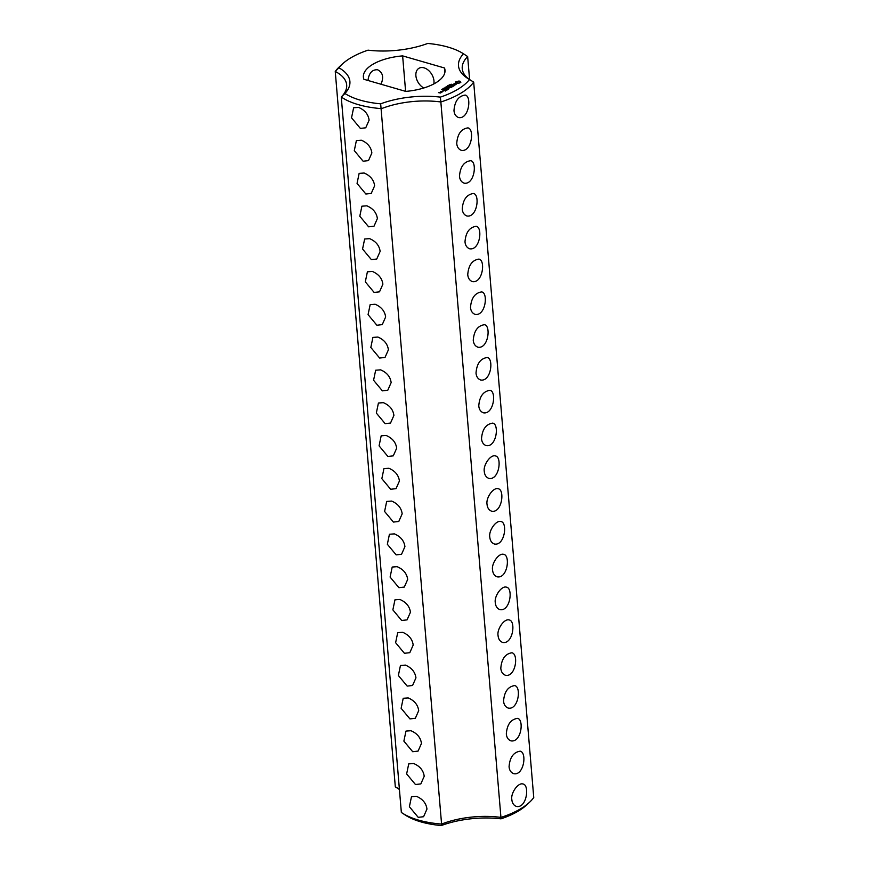 <?xml version="1.0" encoding="UTF-8"?>
<svg xmlns="http://www.w3.org/2000/svg" width="869" height="869" viewBox="0 0 869 869"><rect width="100%" height="100%" fill="white"/><g stroke="black" fill="none" stroke-linecap="round" stroke-linejoin="round"><path stroke-width="1.3" d="M402.032 812.906L405.541 815.22A69.618 30.306 -4.8 0 0 441.278 825.55L441.582 824.073A58.505 25.462 -4.8 0 1 500.935 817.403L440.855 101.977A58.505 25.462 -4.8 0 0 381.502 108.647A73.137 31.827 -4.8 0 1 341.267 97.013L401.348 812.439A73.137 31.827 -4.8 0 0 402.032 812.906A73.137 31.827 -4.8 0 0 441.582 824.073L380.665 103.824A69.618 30.306 -4.8 0 1 344.939 93.494A62.014 26.993 -4.8 0 0 338.877 67.782L335.249 71.443L395.319 786.869L399.414 789.454M360.363 128.406L365.74 127.797L369.108 120.161C368.326 114.328 364.817 110.081 358.593 107.408L353.629 107.767L351.532 117.804L360.363 128.406M363.112 161.21L368.489 160.602L371.867 152.966C371.085 147.133 367.576 142.885 361.352 140.213L356.388 140.572L354.291 150.609L363.112 161.21M365.871 194.015L371.248 193.407L374.626 185.77C373.833 179.937 370.335 175.69 364.111 173.018L359.136 173.376L357.05 183.413L365.871 194.015M368.619 226.82L374.007 226.212L377.374 218.575C376.592 212.742 373.083 208.495 366.859 205.823L361.895 206.192L359.799 216.218L368.619 226.82M371.378 259.625L376.755 259.016L380.133 251.391C379.34 245.558 375.842 241.3 369.618 238.638L364.654 238.997L362.558 249.023L371.378 259.625M374.137 292.429L379.514 291.821L382.881 284.196C382.099 278.362 378.591 274.104 372.366 271.443L367.402 271.801L365.306 281.828L374.137 292.429M376.885 325.245L382.262 324.626L385.64 317C384.858 311.167 381.35 306.909 375.126 304.248L370.161 304.606L368.065 314.643L376.885 325.245M379.644 358.05L385.021 357.441L388.4 349.805C387.607 343.972 384.109 339.714 377.885 337.053L372.91 337.411L370.824 347.448L379.644 358.05M382.393 390.854L387.78 390.246L391.148 382.61C390.366 376.777 386.857 372.519 380.633 369.857L375.669 370.216L373.572 380.253L382.393 390.854M385.152 423.659L390.529 423.051L393.907 415.415C393.114 409.581 389.616 405.334 383.392 402.662L378.428 403.02L376.331 413.057L385.152 423.659M387.911 456.464L393.288 455.856L396.666 448.219C395.873 442.386 392.364 438.139 386.14 435.467L381.176 435.825L379.08 445.862L387.911 456.464M401.684 620.488L407.061 619.879L410.44 612.243C409.647 606.41 406.138 602.163 399.914 599.491L394.95 599.849L392.864 609.886L401.684 620.488M404.433 653.292L409.81 652.684L413.188 645.048C412.406 639.215 408.897 634.967 402.673 632.295L397.709 632.665L395.612 642.702L404.433 653.292M407.192 686.097L412.569 685.489L415.947 677.863C415.154 672.03 411.656 667.772 405.432 665.111L400.457 665.469L398.371 675.506L407.192 686.097M409.94 718.902L415.328 718.294L418.695 710.668C417.913 704.835 414.404 700.577 408.18 697.916L403.216 698.274L401.12 708.311L409.94 718.902M412.699 751.718L418.076 751.098L421.454 743.473C420.672 737.64 417.163 733.393 410.939 730.72L405.975 731.079L403.879 741.116L412.699 751.718M415.458 784.522L420.835 783.914L424.213 776.278C423.42 770.445 419.923 766.197 413.687 763.525L408.723 763.884L406.638 773.921L415.458 784.522M418.206 817.327L423.583 816.719L426.961 809.082C426.179 803.249 422.671 799.002 416.447 796.33L411.482 796.688L409.386 806.725L418.206 817.327M390.659 489.269L396.036 488.66L399.414 481.024C398.632 475.191 395.123 470.944 388.899 468.272L383.935 468.63L381.839 478.667L390.659 489.269M393.418 522.073L398.795 521.465L402.173 513.829C401.38 507.996 397.883 503.748 391.658 501.076L386.683 501.435L384.598 511.472L393.418 522.073M396.166 554.878L401.554 554.27L404.921 546.634C404.139 540.8 400.631 536.553 394.407 533.881L389.442 534.239L387.346 544.276L396.166 554.878M398.925 587.683L404.302 587.075L407.68 579.438C406.888 573.605 403.39 569.358 397.166 566.686L392.201 567.044L390.105 577.081L398.925 587.683M399.403 789.356A58.505 25.462 -4.8 0 0 398.458 788.704A58.505 25.462 -4.8 0 0 395.319 786.869M344.939 93.494L341.267 97.013A58.505 25.462 -4.8 0 0 346.677 84.934A58.505 25.462 -4.8 0 0 335.249 71.443A73.137 31.827 -4.8 0 1 339.377 66.815L342.245 64.143A69.618 30.306 -4.8 0 0 338.877 67.782M500.968 818.837A69.618 30.306 -4.8 0 0 526.755 804.857L529.623 802.185A73.137 31.827 -4.8 0 1 500.935 817.403L500.968 818.837A62.014 26.993 -4.8 0 0 441.278 825.55M469.586 79.546L467.652 56.561L463.459 53.78A69.618 30.306 -4.8 0 0 427.722 43.45A62.014 26.993 -4.8 0 1 368.032 50.163A69.618 30.306 -4.8 0 0 342.245 64.143M529.623 802.185A73.137 31.827 -4.8 0 0 533.751 797.557L473.681 82.131A73.137 31.827 -4.8 0 1 440.855 101.977L440.366 97.122A62.014 26.993 -4.8 0 0 380.665 103.824M440.366 97.122A69.618 30.306 -4.8 0 0 469.51 79.503A62.014 26.993 -4.8 0 1 467.272 78.134A62.014 26.993 -4.8 0 1 463.459 53.78M363.905 79.296L405.769 91.397A40.952 17.825 175.2 0 0 445.004 70.215A40.952 17.825 175.2 0 0 444.493 67.988L402.629 55.888A40.952 17.825 175.2 0 0 363.383 77.069A40.952 17.825 175.2 0 0 363.905 79.296M460.798 82.49L460.559 81.469L458.962 81.013L455.302 82.066L455.541 83.076L457.137 83.543L460.798 82.49M450.598 84.423L451.706 84.25L450.598 84.423M456.258 84.163L453.705 84.565L454.302 83.685L452.945 84.543L455.497 84.152L454.9 85.021L456.258 84.163M454.52 85.271L451.641 85.043L453.737 85.749L453.205 86.194L454.541 85.499M450.218 85.053L449.838 84.423L450.968 84.76L450.218 85.053M449.501 85.651L448.361 85.314L450.207 85.216L448.686 85.303L449.501 85.651M447.915 86.444L447.535 85.814L448.676 86.14L447.915 86.444M452.934 86.476L450.696 85.727L449.349 86.542L450.609 85.912L451.445 86.15L450.685 86.726L452.543 86.465L451.554 87.182L452.901 86.368M447.242 87.009L446.438 86.476L448.024 86.531L447.242 87.009M446.405 87.508L445.276 87.182L447.122 87.085L446.405 87.508M448.86 87.584L451.174 87.541L448.697 86.824L450.424 87.421L448.447 87.465L449.045 88.247L447.101 87.791L448.904 88.084M444.928 88.29L444.037 88.041L444.917 88.214M443.157 88.573L444.722 88.486L443.157 88.573M442.354 89.062L443.918 88.975L442.354 89.062M447.774 89.594L448.86 88.812L446.405 88.203L447.394 88.595L446.644 89.17L448.502 88.91L447.774 89.594M447.187 89.941L444.711 89.225L447.187 89.941M441.582 89.518L442.94 89.464L441.582 89.518M445.362 91.049L446.46 90.267L444.244 89.626L442.886 90.333L444.157 89.8L444.993 90.05L444.233 90.626L446.09 90.365L445.362 91.049M440.985 91.603L443.005 91.495L440.985 91.603M441.919 92.157L440.54 91.756L440.844 92.527L441.919 92.157M440.92 92.755L438.508 92.646L440.898 92.646M453.976 110.624C454.704 101.271 458.419 96.09 465.121 95.079C471.921 95.862 469.075 119.477 458.615 117.554C455.867 116.511 454.313 114.197 453.976 110.624M456.736 143.428C457.452 134.087 461.167 128.894 467.87 127.884C474.68 128.666 471.824 152.281 461.374 150.359C458.615 149.316 457.072 147.002 456.736 143.428M459.484 176.233C460.212 166.891 463.927 161.699 470.629 160.689C477.429 161.471 474.583 185.086 464.133 183.163C461.374 182.121 459.831 179.818 459.484 176.233M462.243 209.038C462.96 199.696 466.675 194.515 473.388 193.494C480.188 194.276 477.342 217.891 466.881 215.979C464.133 214.925 462.58 212.623 462.243 209.038M465.002 241.854C465.719 232.501 469.434 227.32 476.136 226.298C482.947 227.081 480.09 250.696 469.64 248.784C466.881 247.73 465.339 245.427 465.002 241.854M467.75 274.658C468.478 265.306 472.193 260.124 478.895 259.103C485.695 259.896 482.849 283.5 472.388 281.589C469.64 280.535 468.087 278.232 467.75 274.658M470.509 307.463C471.226 298.11 474.941 292.929 481.643 291.908C488.454 292.701 485.597 316.305 475.147 314.393C472.399 313.351 470.846 311.037 470.509 307.463M473.257 340.268C473.985 330.915 477.7 325.734 484.402 324.713C491.202 325.506 488.356 349.11 477.907 347.198C475.147 346.155 473.605 343.842 473.257 340.268M476.016 373.073C476.744 363.72 480.448 358.539 487.161 357.517C493.961 358.31 491.115 381.915 480.655 380.003C477.907 378.96 476.353 376.646 476.016 373.073M478.776 405.877C479.492 396.525 483.207 391.343 489.91 390.322C496.72 391.115 493.864 414.719 483.414 412.808C480.655 411.765 479.112 409.451 478.776 405.877M481.524 438.682C482.252 429.329 485.967 424.148 492.669 423.127C499.469 423.92 496.623 447.524 486.162 445.612C483.414 444.57 481.861 442.256 481.524 438.682M484.283 471.487C483.034 465.208 490.507 454.281 495.417 455.932C502.271 456.812 499.295 480.416 488.921 478.417C486.162 477.374 484.62 475.061 484.283 471.487M487.031 504.292C485.793 498.013 493.255 487.085 498.176 488.747C505.03 489.616 502.054 513.221 491.68 511.222C488.921 510.179 487.368 507.865 487.031 504.292M489.79 537.096C488.541 530.818 496.014 519.89 500.935 521.552C507.778 522.421 504.802 546.025 494.428 544.027C491.669 542.984 490.127 540.67 489.79 537.096M492.549 569.901C491.3 563.633 498.763 552.695 503.683 554.357C510.537 555.226 507.561 578.83 497.187 576.831C494.428 575.789 492.875 573.475 492.549 569.901M498.056 635.511C496.807 629.243 504.281 618.304 509.191 619.966C516.045 620.835 513.068 644.44 502.695 642.452C499.936 641.398 498.393 639.084 498.056 635.511M500.805 668.326C501.532 658.974 505.247 653.792 511.95 652.771C518.967 654.227 515.513 677.538 505.454 675.256C502.706 674.225 501.163 671.911 500.805 668.326M503.564 701.131C504.292 691.778 507.996 686.597 514.709 685.576C521.715 687.031 518.261 710.342 508.202 708.061C505.465 707.029 503.911 704.716 503.564 701.131M506.323 733.936C507.04 724.583 510.755 719.402 517.457 718.381C524.268 719.174 521.411 742.778 510.961 740.866C508.202 739.823 506.66 737.509 506.323 733.936M509.071 766.74C509.799 757.388 513.514 752.206 520.216 751.185C527.222 752.641 523.779 775.963 513.72 773.671C510.972 772.639 509.419 770.325 509.071 766.74M511.83 799.545C510.581 793.267 518.054 782.328 522.964 783.99C529.818 784.859 526.842 808.463 516.468 806.475C513.709 805.422 512.167 803.119 511.83 799.545M495.297 602.706C494.059 596.438 501.522 585.5 506.442 587.162C513.297 588.031 510.309 611.635 499.936 609.636C497.177 608.593 495.634 606.28 495.297 602.706M367.989 80.469C368.923 73.083 372.117 69.52 377.559 69.759C382.805 72.323 383.957 77.145 381.024 84.239M468.999 79.209A58.505 25.462 -4.8 0 1 462.243 68.64A58.505 25.462 -4.8 0 1 467.652 56.561A73.137 31.827 -4.8 0 0 466.968 56.094L464.578 54.519M473.681 82.131L469.51 79.503M405.606 91.343L402.629 55.888M444.863 72.496L444.493 67.988M433.837 83.924A11.699 7.919 -121.2 0 0 433.979 80.947A11.699 7.919 -121.2 0 0 428.243 70.161A11.699 7.919 -121.2 0 0 418.88 68.325A11.699 7.919 -121.2 0 0 416.262 77.906A11.699 7.919 -121.2 0 0 423.79 87.997M460.364 81.871L458.571 81.664M458.408 81.186L459.473 82.12L458.93 83.239M457.213 81.838L455.617 82.316M455.747 82.533L455.78 83.207M450.131 84.619L450.729 84.901M447.839 86.009L448.426 86.292M457.561 83.413L456.67 82.197L458.452 81.653M459.473 82.12L459.201 83.12M459.158 82.598L458.756 83.239M450.718 84.793L450.164 84.727M448.415 86.183L447.861 86.118M444.2 87.954L444.244 88.497M445.308 88.595L445.232 88.019M442.614 91.484L441.343 91.506L442.636 91.712M440.54 92.744L439.703 92.885L440.561 92.972"/></g></svg>
